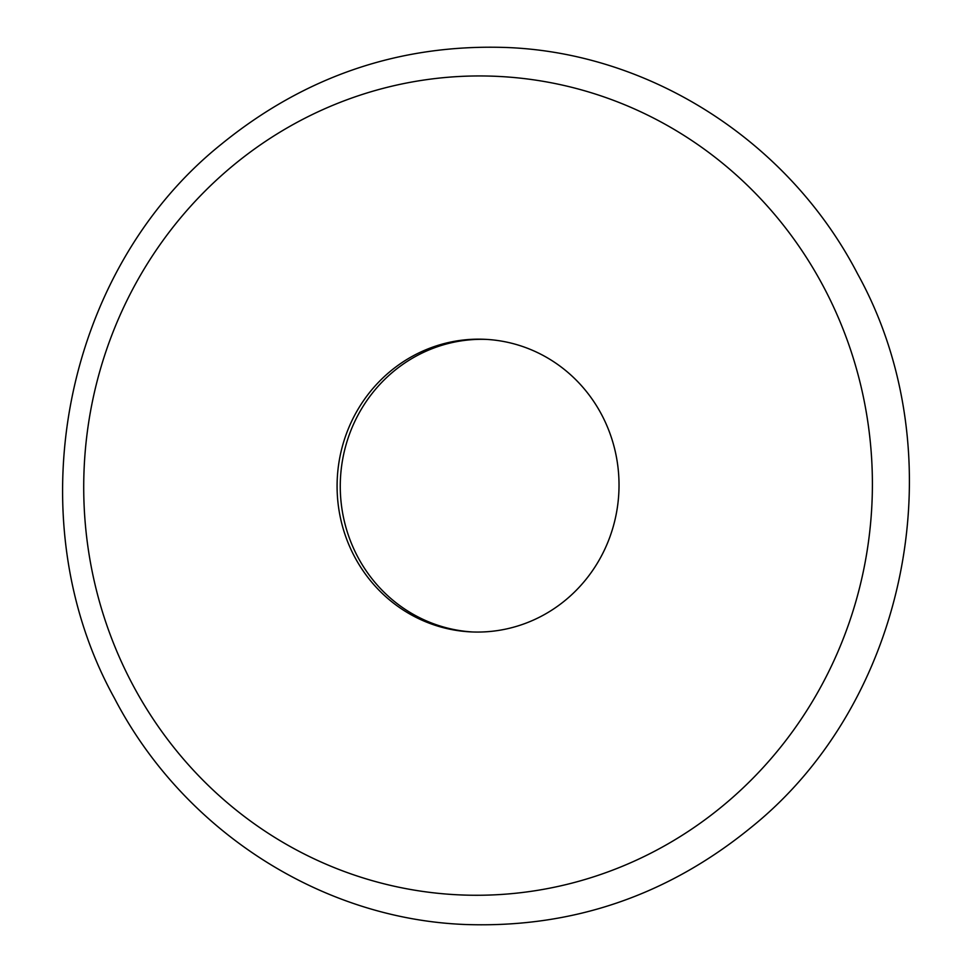 <?xml version="1.0" encoding="UTF-8"?>
<svg xmlns="http://www.w3.org/2000/svg" width="972" height="972" viewBox="0 0 972 972"><rect width="100%" height="100%" fill="white"/><g stroke="black" fill="none" stroke-linecap="round" stroke-linejoin="round"><path stroke-width="1.46" d="M472.453 631.958A146.456 140.952 92.8 0 1 357.66 556.713A146.456 140.952 92.8 0 1 361.365 409.151A146.456 140.952 92.8 0 1 486.838 339.41M354.476 556.555A146.456 140.952 92.8 0 1 358.607 408.301A146.456 140.952 92.8 0 1 485.247 339.325A146.456 140.952 92.8 0 1 601.632 414.667A146.456 140.952 92.8 0 1 597.501 562.922A146.456 140.952 92.8 0 1 470.861 631.897A146.456 140.952 92.8 0 1 354.476 556.555M823.746 287.141A409.698 394.304 92.8 0 1 667.8 843.988A409.698 394.304 92.8 0 1 132.374 684.081A409.698 394.304 92.8 0 1 288.307 127.235A409.698 394.304 92.8 0 1 823.746 287.141M114.429 698.175C182.821 830.052 320.821 919.135 465.734 924.518C572.204 928.114 667.327 895.747 751.101 827.427C909.342 700.35 956.813 453.037 857.571 273.825C789.203 142.009 651.301 52.95 506.485 47.494C400.051 43.849 304.941 76.132 221.154 144.366C62.718 271.382 15.127 518.866 114.429 698.175"/></g></svg>
